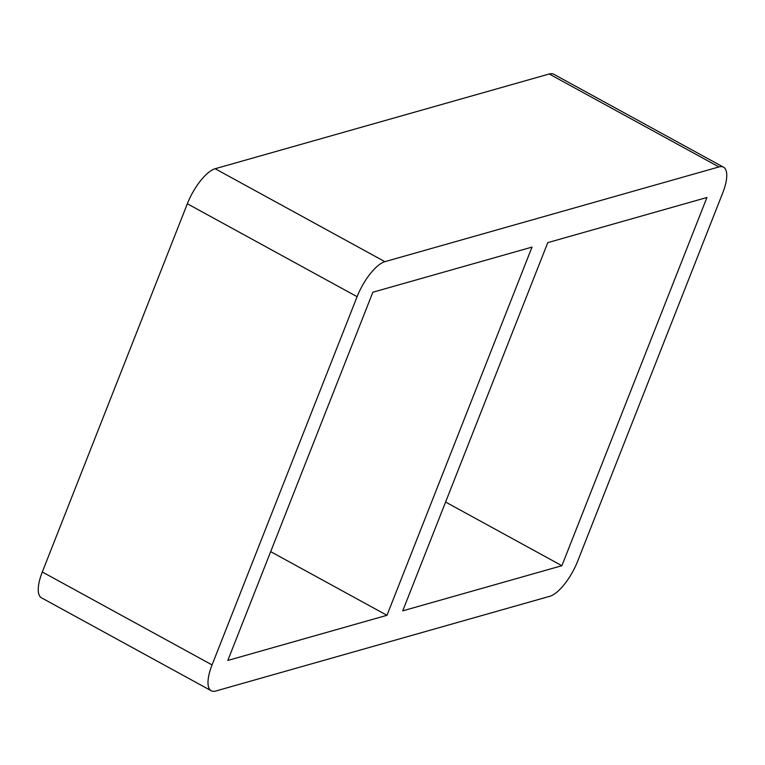 <?xml version="1.0" encoding="UTF-8"?>
<svg xmlns="http://www.w3.org/2000/svg" width="765" height="765" viewBox="0 0 765 765"><rect width="100%" height="100%" fill="white"/><g stroke="black" fill="none" stroke-linecap="round" stroke-linejoin="round"><path stroke-width="1.15" d="M386.975 615.309L532.019 247.095L372.861 292.23L227.817 660.444L386.975 615.309L270.676 551.642M561.893 565.708L706.937 197.494L547.778 242.629L402.734 610.843L561.893 565.708L445.593 502.041M42.305 571.981A34.549 12.383 118.7 0 0 41.473 597.809L211.226 690.747A34.549 12.383 -61.3 0 1 212.058 664.919L42.305 571.981L187.349 203.758L357.102 296.696A34.549 12.383 -61.3 0 1 384.9 261.668L215.147 168.73A34.549 12.383 118.7 0 0 187.349 203.758M215.147 168.73L549.213 73.995L718.966 166.933A34.549 12.383 -61.3 0 1 723.527 167.191A34.549 12.383 -61.3 0 1 722.696 193.019L577.652 561.242A34.549 12.383 -61.3 0 1 549.853 596.27L215.787 691.005A34.549 12.383 -61.3 0 1 211.226 690.747M718.966 166.933L384.9 261.668M357.102 296.696L212.058 664.919M723.527 167.191L553.774 74.253A34.549 12.383 118.7 0 0 549.213 73.995"/></g></svg>
